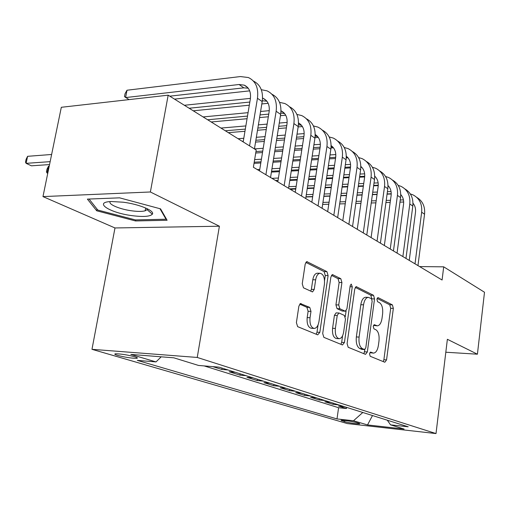 <?xml version="1.0" encoding="UTF-8"?>
<svg xmlns="http://www.w3.org/2000/svg" width="510" height="510" viewBox="0 0 510 510"><rect width="100%" height="100%" fill="white"/><g stroke="black" fill="none" stroke-linecap="round" stroke-linejoin="round"><path stroke-width="0.76" d="M369.514 353.8L370.222 356.286L384.833 362.247L386.554 359.901L393.344 308.391L392.407 304.897L378.146 297.655L376.903 299.198L377.598 301.716L379.485 302.659C382.047 304.54 383.086 308.34 382.596 314.052L382.015 318.387C381.231 323.066 379.663 325.552 377.311 325.845L374.276 324.698L373.231 326.355L373.926 328.854L375.838 329.721C378.433 331.5 379.485 335.274 378.987 341.037L378.401 345.41C377.559 350.319 375.908 352.888 373.435 353.111L370.617 352.098L369.514 353.8M117.606 355.387C124.95 357.268 131.242 358.25 136.476 358.326C138.153 358.16 137.566 357.644 134.716 356.764C127.385 354.871 121.055 353.876 115.738 353.787C114.023 353.959 114.648 354.495 117.606 355.387M301.117 303.584L300.683 303.495L298.885 306.076L296.393 322.645L297.649 326.655L317.717 334.853L319.834 332.335L328.096 275.591L326.948 271.658L306.835 261.624L305.203 264.078L302.239 283.777L303.482 287.825L312.528 291.937L314.224 289.438L315.652 279.805C316.372 275.846 317.813 273.666 319.974 273.258C323.378 273.978 324.864 277.593 324.436 284.089L318.96 321.568C318.163 325.903 316.563 328.198 314.166 328.453C310.953 327.535 309.576 323.965 310.035 317.743L310.979 311.38L309.768 307.415L300.358 303.552M219.396 226.223L150.373 191.983L168.172 95.179L61.315 107.291L42.974 196.599L114.986 227.957L91.972 349.318L197.242 357.453L219.396 226.223L114.986 227.957M445.81 352.225L477.417 354.201L447.372 339.297L436.012 433.57L197.242 357.453M477.417 354.201L484.5 292.249L443.7 266.832L419.609 266.583M168.172 95.179L256.211 150.023L253.387 167.255L442.081 280.009L443.7 266.832M347.1 343.6L348.183 347.284L365.504 354.361L367.334 351.964L374.538 298.936L373.543 295.315L356.235 286.645L354.75 288.991L347.1 343.6M342.478 344.958L323.863 337.359L322.696 333.514L330.894 276.994L332.456 274.597L340.82 278.702L341.923 282.54L338.723 304.961L339.832 308.76L345.334 311.215L346.928 308.786L350.179 285.721L351.231 284.076L352.276 286.779L344.441 342.503L342.478 344.958M212.785 366.633L221.812 369.463L222.035 368.099M235.333 372.294L229.156 371.764L239.923 375.137L240.14 373.804M253.043 377.878L246.936 377.336L257.212 380.556L257.416 379.255M269.949 383.208L263.912 382.659L273.736 385.732L273.927 384.457M286.11 388.301L280.137 387.74L289.54 390.685L289.725 389.442M301.569 393.172L295.666 392.611L304.668 395.428L304.846 394.204M316.372 397.845L310.539 397.271L319.164 399.974L319.337 398.775M330.563 402.313L324.793 401.74L333.068 404.334L338.799 404.914M333.234 403.155L333.068 404.334M358.951 423.306L356.152 422.478C350.376 421.113 345.321 420.38 340.999 420.265L344.556 421.7C350.325 423.051 355.342 423.778 359.626 423.886L358.951 423.306M91.972 349.318L347.393 423.593L436.012 433.57M161.205 356.815L156.003 361.921L137.286 360.372L337.008 418.939L353.494 420.763L362.808 412.482M156.003 361.921L130.828 354.418L173.84 357.816L198.524 365.447L219.019 367.149L408.217 426.8L390.552 424.849L404.092 429.037L367.531 424.938L353.494 420.763M324.959 400.548L319.164 399.974M310.533 395.996L304.668 395.428M295.469 391.253L289.54 390.685M279.735 386.293L273.736 385.732M263.281 381.104L257.212 380.556M246.062 375.672L239.923 375.137M228.015 369.986L221.812 369.463M204.172 365.919L338.583 407.707L346.417 408.516L338.474 406.024L344.173 406.61M150.373 191.983L42.974 196.599M346.577 407.362L346.417 408.516M338.583 407.707L337.008 418.939M387.3 420.202L390.552 424.849M372.491 415.535L367.531 424.938M87.401 199.11L96.715 210.789L135.507 220.951L167.108 220.269L160.554 208.864L119.595 197.842L87.401 199.11M135.698 219.906L135.507 220.951M97.04 209.094L96.715 210.789M369.852 352.697L373.435 353.111M377.311 325.845L373.492 325.405M383.227 361.59L383.883 359.716L390.692 308.295L389.755 304.808L377.1 298.407M371.815 299L370.834 295.239L355.272 287.372M363.917 353.71L364.924 349.522M364.503 349.528L365.785 347.858L372.147 301.174L371.446 298.637L368.239 297.343C365.899 297.712 364.338 300.205 363.541 304.814L359.091 337.091C358.575 343.058 359.684 346.915 362.412 348.661L364.503 349.528L362.119 349.375M365.791 297.273L365.517 297.26C363.177 297.63 361.609 300.116 360.812 304.719L363.541 304.814M361.775 349.356L359.684 348.489C356.943 346.743 355.833 342.892 356.35 336.938L360.812 304.719M331.462 275.33L338.028 278.651L340.82 278.702M345.334 311.215L342.204 311.023L337.046 308.652L335.931 304.859L339.137 282.483L338.028 278.651M346.111 310.813L345.289 316.684M342.599 335.72L341.668 342.337L344.441 342.503M335.376 328.434C334.936 334.362 336.192 337.779 339.131 338.685C341.388 338.461 342.898 336.23 343.657 331.984L345.468 319.171L344.371 315.422L339.22 313.083L338.863 313L337.225 315.467L335.376 328.434L332.577 328.287C332.137 334.209 333.393 337.62 336.345 338.525L339.131 338.685M336.428 312.962L336.071 312.885L334.426 315.346L337.225 315.467M332.577 328.287L334.426 315.346M340.916 344.32L341.668 342.337M314.166 328.453L311.317 328.306C308.097 327.388 306.714 323.824 307.179 317.609L308.123 311.266L306.905 307.307L299.65 304.1M317.59 273.22L317.137 273.213C314.97 273.621 313.522 275.802 312.802 279.754L315.652 279.805M310.698 291.204L311.374 289.361L312.802 279.754M324.558 280.468L325.278 275.54L324.124 271.62L305.815 262.363M316.194 334.228L316.997 332.182L318.061 324.895M416.766 197.376C422.631 200.908 425.225 206.518 424.549 214.206L417.964 265.602M410.327 193.94L412.851 194.807C419.398 198.148 422.337 203.949 421.655 212.205L415.012 263.836M409.243 260.387L415.484 212.345C415.892 208.737 415.057 205.689 412.979 203.216M403.435 199.894L400.248 199.996M390.462 200.302L386.217 200.43M376.189 200.749L371.529 200.889M361.227 201.214L356.12 201.373M345.544 201.699L339.94 201.877M329.071 202.215L322.938 202.406M403.659 202.017L399.961 202.126M390.182 202.419L385.93 202.547M375.895 202.846L371.235 202.98M360.933 203.292L355.827 203.445M345.244 203.758L339.647 203.923M328.772 204.249L322.639 204.433M305.955 196.994L312.662 196.758M323.837 196.363L329.97 196.146M340.833 195.763L346.43 195.572M356.994 195.196L362.106 195.018M372.396 194.654L377.049 194.495M387.077 194.138L391.227 193.998M132.53 215.711C143.52 217.05 150.125 216.546 152.35 214.194C155.11 210.859 139.326 204.23 123.261 202.215L111.409 201.526C92.705 202.043 109.962 213.014 132.53 215.711M110.268 201.59C107.725 204.223 119.997 209.355 132.058 210.859C137.898 211.612 142.264 211.593 145.152 210.808L147.065 209.642L147.16 208.673M159.974 208.711L166.037 219.223L135.411 219.912L97.799 210.05L89.084 199.047M166.145 218.599L166.037 219.223M404.927 188.942C410.888 192.493 413.514 198.199 412.8 206.059L405.96 258.423M398.202 185.398L400.936 186.309C407.554 189.675 410.505 195.566 409.791 203.968L402.881 256.587M397.054 253.1L403.544 204.147C403.984 200.296 403.053 197.096 400.758 194.559M391.055 191.556L387.409 191.683M377.387 192.053L372.733 192.225M362.444 192.601L357.338 192.793M346.774 193.175L341.177 193.386M330.321 193.781L324.188 194.004M313.019 194.418L306.312 194.661M391.227 193.774L387.109 193.921M377.081 194.272L372.421 194.438M362.132 194.801L357.025 194.979M346.456 195.355L340.865 195.553M330.002 195.936L323.869 196.152M312.694 196.548L305.987 196.784M291.879 190.255L292.051 189.146L295.749 188.993M307.243 188.528L313.95 188.254M325.112 187.801L331.239 187.552M342.089 187.106L347.68 186.877M358.243 186.45L363.343 186.239M373.62 185.825L378.235 185.634M292.051 189.146L291.388 189.962M392.598 180.157C398.661 183.727 401.319 189.535 400.567 197.574L393.452 250.952M385.566 176.505L388.524 177.461C395.218 180.852 398.183 186.826 397.43 195.394L390.239 249.033M384.349 245.508L391.1 195.61C391.572 191.492 390.539 188.145 388.014 185.557M378.139 182.873L374.008 183.045M363.732 183.485L358.632 183.702M348.075 184.148L342.484 184.384M331.634 184.849L325.514 185.105M314.351 185.583L307.651 185.869M296.157 186.354L288.826 186.666M378.254 185.206L373.683 185.391M363.4 185.812L358.3 186.023M347.743 186.456L342.153 186.685M331.296 187.132L325.176 187.38M314.013 187.839L307.307 188.113M295.813 188.585L289.521 188.847M289.795 180.438L297.126 180.1M308.614 179.565L315.308 179.246M326.464 178.73L332.584 178.443M343.428 177.939L349.012 177.678M359.556 177.187L364.65 176.944M379.752 171.003C385.917 174.592 388.601 180.502 387.81 188.726L380.403 243.155M372.383 167.242L375.589 168.236C382.353 171.647 385.337 177.722 384.54 186.45L377.049 241.153M371.095 237.59L378.127 186.711C378.63 182.312 377.496 178.806 374.716 176.186M375.354 176.811L374.716 176.562M364.656 173.827L360.003 174.057M349.458 174.567L343.874 174.841M333.036 175.37L326.923 175.663M315.766 176.205L309.073 176.536M297.591 177.091L290.26 177.448M278.434 178.022L271.945 178.341M364.707 176.281L359.652 176.524M349.108 177.015L343.517 177.282M332.679 177.792L326.559 178.079M315.409 178.602L308.709 178.921M297.228 179.463L289.897 179.807M278.058 180.362L275.527 180.483M271.422 172.093L279.442 171.666M291.261 171.041L298.586 170.652M310.061 170.047L316.755 169.696M327.898 169.103L334.005 168.778M344.836 168.204L350.421 167.911M360.819 167.363L361.66 167.318M361.781 167.312L360.831 166.649M366.346 161.453C372.612 165.061 375.334 171.073 374.506 179.488L366.779 235.014M358.619 157.577L362.094 158.616C368.928 162.046 371.924 168.217 371.082 177.117L363.279 232.923M357.261 229.322L364.586 177.423C365.128 172.731 363.879 169.065 360.831 166.426M361.864 167.401L360.831 167.038M350.561 164.405L345.353 164.692M334.522 165.291L328.414 165.629M317.277 166.241L310.584 166.611M299.115 167.242L291.79 167.65M279.971 168.3L271.957 168.746M259.762 169.416L257.244 169.556M350.536 166.993L344.97 167.286M334.139 167.866L328.032 168.198M316.888 168.791L310.201 169.148M298.726 169.766L291.401 170.155M279.582 170.786L271.562 171.22M254.025 163.366L260.814 162.964M272.997 162.237L281.01 161.759M292.823 161.052L300.141 160.618M311.604 159.936L318.285 159.534M329.422 158.871L335.523 158.508M346.264 157.87L347.954 157.768M352.353 151.483C358.728 155.104 361.475 161.224 360.602 169.843L352.544 226.504M344.237 147.492L347.998 148.569C354.909 152.018 357.918 158.285 357.032 167.369L348.885 224.317M342.803 220.683L350.447 167.713C351.027 162.709 349.65 158.891 346.315 156.245M347.782 157.577L346.303 157.112M335.816 154.575L330.008 154.938M318.877 155.626L312.197 156.041M300.741 156.755L293.422 157.207M281.616 157.941L273.609 158.438M261.426 159.196L254.637 159.617M335.701 157.303L329.6 157.673M318.469 158.342L311.782 158.75M300.326 159.439L293.008 159.885M281.195 160.593L273.181 161.077M260.999 161.817L254.209 162.225M255.727 153L262.51 152.547M274.68 151.731L282.687 151.202M294.487 150.412L301.792 149.927M313.242 149.162L319.923 148.716M331.009 147.976L333.476 147.817M337.722 141.066C344.212 144.693 346.991 150.928 346.067 159.764L337.658 217.611M329.186 136.96L333.266 138.063C340.253 141.531 343.268 147.9 342.331 157.169L333.827 215.322M327.681 211.65L335.663 157.571C336.281 152.229 334.77 148.244 331.124 145.624M333.062 147.314L331.098 146.772M320.369 144.311L313.918 144.763M302.468 145.56L295.162 146.064M283.369 146.886L275.368 147.441M263.198 148.289L254.439 148.901M320.152 147.199L313.478 147.651M302.028 148.429L294.716 148.92M282.923 149.717L274.916 150.259M262.746 151.087L255.963 151.546M255.561 142.08L264.314 141.429M276.477 140.524L284.472 139.931M296.259 139.058L303.558 138.516M314.995 137.668L318.316 137.419M322.416 130.165C329.02 133.798 331.838 140.148 330.856 149.213L322.065 208.29M313.42 125.944L317.858 127.079C324.908 130.56 327.936 137.037 326.942 146.498L318.049 205.893M311.846 202.183L320.191 146.957C320.854 141.244 319.19 137.101 315.212 134.525M317.666 136.578L315.161 135.991M304.17 133.594L297.024 134.149M285.243 135.061L277.249 135.679M265.098 136.616L256.345 137.298M243.793 138.267L238.055 138.714M303.852 136.655L296.546 137.203M284.765 138.095L276.771 138.695M264.613 139.612L255.854 140.275M243.302 141.219L242.205 141.302M228.327 132.651L244.959 131.287M257.499 130.254L266.252 129.534M278.396 128.539L286.384 127.882M298.152 126.913L302.417 126.563M306.382 118.747C313.115 122.381 315.958 128.851 314.925 138.159L305.719 198.524M296.897 114.425L301.716 115.572C308.843 119.066 311.878 125.645 310.82 135.309L301.512 196.012M295.245 192.264L303.979 135.832C304.687 129.725 302.87 125.428 298.522 122.929M301.537 125.339L298.433 124.74M287.162 122.381L279.27 123.063M267.132 124.102L258.391 124.854M245.852 125.932L220.964 128.067M286.741 125.632L278.753 126.301M266.609 127.315L257.862 128.048M245.323 129.1L225.312 130.777M211.178 121.973L247.057 118.715M259.584 117.574L268.324 116.784M280.455 115.681L285.721 115.203M289.572 106.781C296.431 110.409 299.306 117.007 298.21 126.563L288.571 188.279M279.55 102.357L284.797 103.505C291.988 107.011 295.022 113.704 293.907 123.573L284.153 185.634M277.822 181.853L286.971 124.159C287.729 117.625 285.74 113.175 280.991 110.797M284.625 113.558L280.844 113.01M269.274 110.651L260.591 111.48M248.064 112.665L203.095 116.937M268.757 114.106L260.023 114.916M247.497 116.076L207.64 119.767M193.258 110.804L249.313 105.2M261.828 103.944L268.164 103.313M47.819 173.011L47.124 173.056L47.749 173.343M48.539 166.164L47.124 173.056L46.435 171.864L47.003 169.116L48.539 166.164L49.234 166.12M271.926 94.229C278.919 97.837 281.826 104.563 280.659 114.387L270.555 177.512M261.311 89.709L267.03 90.844C274.291 94.356 277.325 101.159 276.139 111.25L265.901 174.732M259.52 170.92L269.114 111.907C269.924 105.149 267.884 100.597 262.994 98.258L262.567 98.092M266.877 101.19L262.338 100.763M250.442 98.366L184.384 105.277M249.836 102.045L189.146 108.241M174.496 99.118L249.683 90.856M50.152 161.644L26.112 163.347L31.448 165.814L49.546 164.571M27.591 156.315L26.112 163.347L25.5 162.174L26.087 159.369L27.591 156.315L51.618 154.479M253.381 81.033C260.508 84.622 263.453 91.475 262.21 101.592L254.433 148.92M243.187 141.914L250.34 99.029C251.201 92.112 249.167 87.484 244.233 85.144L239.043 84.507L125.587 97.576L127.003 90.232L240.388 76.557L248.364 77.533C255.688 81.045 258.717 87.969 257.454 98.29L249.575 145.892M248.223 88.204L243.837 87.841L169.766 96.173M127.003 90.232L125.058 93.7L124.491 96.626L129.043 99.616M344.728 420.469L344.556 421.7M341.808 420.246L341.719 420.871M370.005 352.754L372.708 352.933M374.098 324.73L374.48 324.749M373.69 325.501L376.386 325.629M377.706 297.642L378.146 297.655M389.755 304.808L392.407 304.897M390.692 308.295L393.344 308.391M383.883 359.716L386.554 359.901M370.451 352.117L370.783 352.136M355.935 286.722L356.643 286.735M370.834 295.239L373.543 295.315M371.835 298.854L374.538 298.936M364.618 351.785L367.334 351.964M356.35 336.938L359.091 337.091M359.684 348.489L362.412 348.661M332.131 274.686L332.928 274.699M339.137 282.483L341.923 282.54M335.931 304.859L338.723 304.961M337.046 308.652L339.832 308.76M342.204 311.023L344.977 311.138M350.038 286.722L352.276 286.779M306.905 307.307L309.768 307.415M308.123 311.266L310.979 311.38M307.179 317.609L310.035 317.743M311.374 289.361L314.224 289.438M306.491 261.726L307.396 261.732M324.124 271.62L326.948 271.658M325.278 275.54L328.096 275.591M316.997 332.182L319.834 332.335M424.549 214.206L421.655 212.205M412.8 206.059L409.791 203.968M400.567 197.574L397.43 195.394M387.81 188.726L384.54 186.45M374.506 179.488L371.082 177.117M360.602 169.843L357.032 167.369M346.067 159.764L342.331 157.169M330.856 149.213L326.942 146.498M314.925 138.159L310.82 135.309M298.21 126.563L293.907 123.573M280.659 114.387L276.139 111.25M262.21 101.592L257.454 98.29M243.837 87.841L239.043 84.507M136.635 357.433L136.476 358.326M359.671 423.555L359.626 423.886M361.941 349.395L364.669 349.567M365.517 297.26L368.239 297.343M336.071 312.885L338.863 313M317.137 273.213L319.974 273.258M147.065 209.642L152.35 214.194M145.675 207.997L145.152 210.808M375.315 176.772L374.716 176.352M347.648 157.431L346.315 156.5M332.877 147.103L331.124 145.879M317.418 136.297L315.205 134.755M301.225 124.982L298.516 123.088M284.242 113.112L280.991 110.836M266.418 100.655L262.994 98.258M247.681 87.554L244.233 85.144"/></g></svg>
